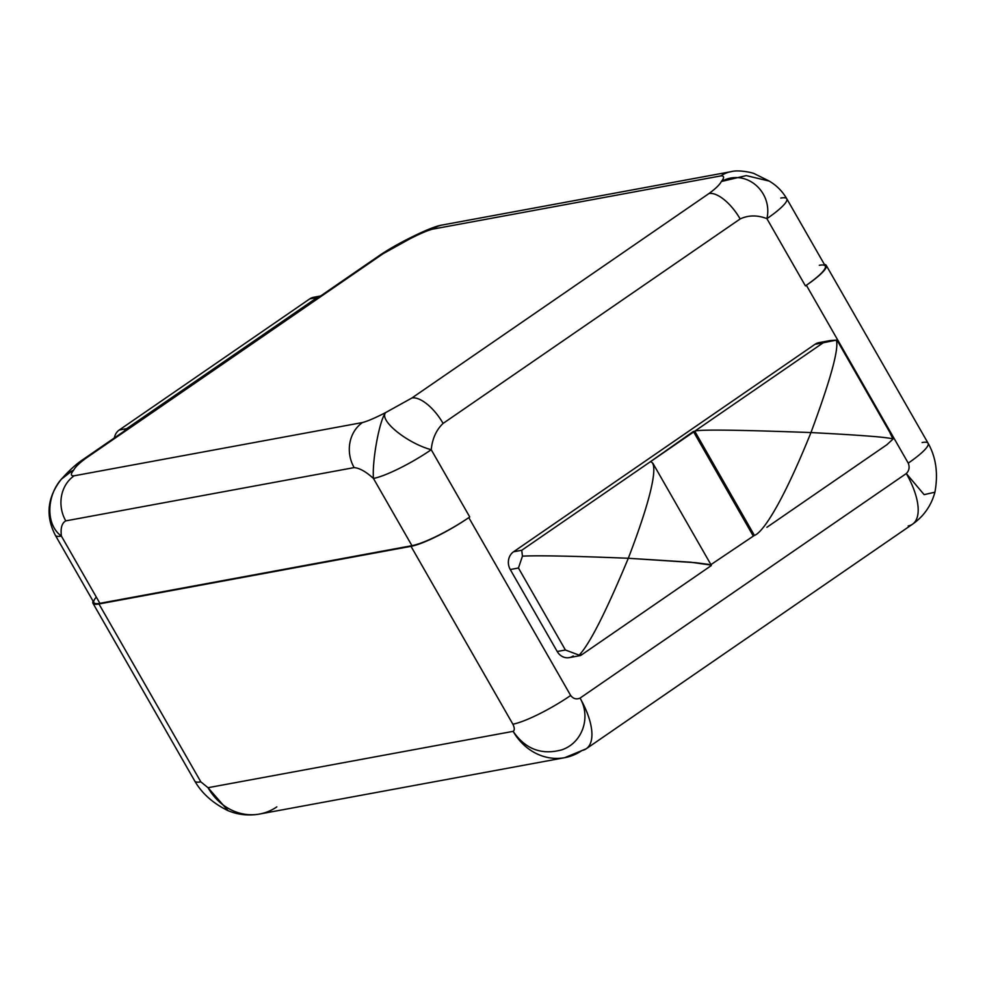 <?xml version="1.0" encoding="UTF-8"?>
<svg xmlns="http://www.w3.org/2000/svg" width="985" height="985" viewBox="0 0 985 985"><rect width="100%" height="100%" fill="white"/><g stroke="black" fill="none" stroke-linecap="round" stroke-linejoin="round"><path stroke-width="1.48" d="M276.834 806.875A55.813 49.459 79.5 0 1 259.646 814.029C248.639 815.949 238.111 814.829 228.052 810.68L208.02 787.704A55.813 49.459 79.5 0 0 259.646 814.029A55.813 49.459 -100.5 0 1 208.02 787.704L513.136 731.35C525.288 749.043 541.393 755.249 561.45 749.942C582.172 743.355 591.369 717.449 580.054 698.094A55.813 24.046 55.5 0 1 586.26 748.76L564.762 757.674A55.813 49.459 -100.5 0 1 513.136 731.35A55.813 49.459 79.5 0 0 564.762 757.674A55.813 49.459 79.5 0 0 581.95 750.508A55.813 24.046 -124.5 0 0 586.26 748.76A55.813 24.046 -124.5 0 0 580.054 698.094L906.311 473.539A55.813 24.046 55.5 0 1 912.529 524.205A55.813 24.046 -124.5 0 0 906.311 473.539L924.127 494.642L934.913 492.204C938.323 473.6 936.045 457.274 928.104 443.238A48.203 8.225 150.2 0 1 908.244 463.135C909.832 467.185 909.18 470.645 906.311 473.539L924.127 494.642L934.913 492.204C931.293 505.576 923.832 516.238 912.529 524.205A55.813 24.046 -124.5 0 1 908.207 525.953M269.656 331.058A53.018 46.984 79.5 0 0 264.534 334.087L179.676 392.498A53.018 46.984 79.5 0 0 174.961 396.241A53.018 46.984 -100.5 0 1 179.676 392.498A26.386 11.364 55.5 0 1 179.873 392.855A26.386 11.364 -124.5 0 0 179.676 392.498L264.534 334.087A26.386 11.364 55.5 0 1 264.743 334.444A26.386 11.364 -124.5 0 0 264.534 334.087A53.018 46.984 -100.5 0 1 269.656 331.058M321.122 295.894L313.612 297.285A12.682 11.241 -100.5 0 0 309.709 298.911L317.219 297.519L126.745 428.623L119.234 430.014L309.709 298.911L119.234 430.014A12.682 11.241 -100.5 0 0 114.358 437.943A12.682 11.241 -100.5 0 1 119.234 430.014L126.745 428.623A12.682 11.241 79.5 0 0 124.048 431.27A12.682 11.241 -100.5 0 1 126.745 428.623L317.219 297.519A12.682 11.241 -100.5 0 1 320.568 296.017A12.682 11.241 79.5 0 0 317.219 297.519L309.709 298.911A12.682 11.241 -100.5 0 1 317.502 297.335M83.442 459.219L380.505 254.758A32.973 14.209 55.5 0 1 383.054 253.736L409.304 239.158L410.807 237.533C399.196 243.307 389.087 249.057 380.505 254.77A32.973 14.209 55.5 0 1 383.054 253.736L85.99 458.185A32.973 14.209 -124.5 0 0 83.442 459.219A32.973 14.209 -124.5 0 0 83.319 459.318M731.092 171.661A32.973 29.23 79.5 0 0 730.993 171.685A32.973 29.23 79.5 0 0 720.835 175.909L432.452 229.185C427.133 230.625 419.413 233.95 409.304 239.158L412.173 236.856L383.054 253.736L85.99 458.185C79.366 463.036 75.242 467.038 73.616 470.202C70.464 474.117 70.649 475.989 74.134 475.804L362.517 422.54C367.836 421.1 375.556 417.775 385.664 412.567L411.915 397.989L708.978 193.528C715.603 188.689 719.727 184.675 721.352 181.511C724.504 177.596 724.32 175.724 720.835 175.909L432.452 229.185C427.133 230.625 419.413 233.95 409.304 239.158L411.201 237.397M228.126 810.704L208.02 787.704L200.817 781.844L98.956 603.977L200.817 781.844L208.02 787.704L513.136 731.35C514.749 730.328 514.663 727.94 512.877 724.197C514.663 727.94 514.749 730.328 513.136 731.35C525.288 749.043 541.393 755.249 561.45 749.942C582.172 743.355 591.369 717.449 580.054 698.094C576.422 699.682 573.295 698.808 570.66 695.484A48.203 8.225 150.2 0 1 512.877 724.197L411.004 546.33A48.203 8.225 -29.8 0 0 468.798 517.617L570.66 695.484A48.203 8.225 150.2 0 1 512.877 724.197L411.004 546.33L98.956 603.977A48.203 8.225 -29.8 0 1 92.959 603.263A48.203 8.225 -29.8 0 1 93.07 601.158A48.203 8.225 -29.8 0 0 98.956 603.977L411.004 546.33A48.203 8.225 -29.8 0 0 468.798 517.617A48.203 8.225 150.2 0 1 411.952 545.678L373.438 478.439C372.035 460.82 379.434 420.053 385.664 412.567C378.696 420.423 407.334 443.275 431.233 449.714L469.746 516.965L468.798 517.617A48.203 8.225 150.2 0 1 411.952 545.678L373.438 478.439A48.203 8.225 -29.8 0 0 431.233 449.714C432.316 438.707 436.269 429.94 443.09 423.415A32.973 14.209 -124.5 0 0 411.915 397.989L708.978 193.528A32.973 14.209 55.5 0 1 740.154 218.953C748.477 215.05 757.403 214.952 766.921 218.67A48.203 8.225 -29.8 0 0 786.781 198.773C782.398 191.225 776.476 185.291 769.026 180.969L754.892 173.963C753.759 172.855 738.615 169.42 730.993 171.685A32.973 29.23 79.5 0 0 720.835 175.909C724.32 175.724 724.504 177.596 721.352 181.511L746.248 175.601L769.236 181.092L746.248 175.601L721.352 181.511C719.727 184.675 715.603 188.689 708.978 193.528A32.973 14.209 55.5 0 1 740.154 218.953L443.09 423.415C436.269 429.94 432.316 438.707 431.233 449.714L469.746 516.965L468.798 517.617L570.66 695.484C573.295 698.808 576.422 699.682 580.054 698.094L906.311 473.539C909.18 470.645 909.832 467.185 908.244 463.135L806.37 285.268A48.203 8.225 -29.8 0 0 824.359 264.386A48.203 8.225 -29.8 0 1 826.243 265.371L928.104 443.238A48.203 8.225 150.2 0 1 908.244 463.135L806.37 285.268L805.434 285.909L766.921 218.67C757.403 214.952 748.477 215.05 740.154 218.953L443.09 423.415A32.973 14.209 -124.5 0 0 411.915 397.989L385.664 412.567C375.556 417.775 367.836 421.1 362.517 422.54A32.973 29.23 79.5 0 0 354.144 467.604L65.773 520.88C61.87 523.047 60.417 528.108 61.39 536.074L99.891 603.325A48.203 8.225 150.2 0 1 96.321 597.082M432.452 229.185A32.973 29.23 -100.5 0 1 442.61 224.949A32.973 29.23 -100.5 0 0 432.452 229.185M819.298 265.31A48.203 8.225 150.2 0 1 806.358 285.268L805.434 285.909L766.921 218.67C773.053 191.558 745.534 167.93 721.352 181.511C745.534 167.93 773.053 191.558 766.921 218.67A48.203 8.225 150.2 0 0 786.781 198.773A48.203 8.225 -29.8 0 0 780.785 198.071M922.108 442.524A48.203 8.225 150.2 0 1 928.104 443.238M573.221 655.961A12.99 11.512 -100.5 0 1 557.214 651.504L510.255 569.527A12.99 11.512 -100.5 0 1 513.554 551.785L815.001 344.307A12.99 11.512 -100.5 0 1 823.275 342.755M411.952 545.678L99.891 603.325L411.952 545.678M373.438 478.439C365.977 471.667 359.537 468.06 354.144 467.604L65.773 520.88A32.973 29.23 -100.5 0 1 74.134 475.804C70.649 475.989 70.464 474.117 73.616 470.202C48.29 481.222 41.579 521.865 61.39 536.074L99.891 603.325A48.203 8.225 150.2 0 1 93.907 602.611L55.394 535.372A48.203 8.225 -29.8 0 0 61.39 536.074A48.203 8.225 150.2 0 1 55.394 535.372C45.285 515.832 47.28 497.117 61.366 479.202C69.295 470.325 76.658 463.652 83.454 459.219A32.973 14.209 -124.5 0 1 85.99 458.185C79.366 463.036 75.242 467.038 73.616 470.202C48.29 481.222 41.579 521.865 61.39 536.074C60.417 528.108 61.87 523.047 65.773 520.88A32.973 29.23 -100.5 0 1 74.134 475.804L362.517 422.54A32.973 29.23 79.5 0 0 354.144 467.604C359.537 468.06 365.977 471.667 373.438 478.439C372.035 460.82 379.434 420.053 385.664 412.567C378.696 420.423 407.334 443.275 431.233 449.714A48.203 8.225 150.2 0 1 373.438 478.439M61.341 479.227L71.277 471.458M61.329 479.239L69.246 472.652M786.781 198.773L825.295 266.012A48.203 8.225 150.2 0 1 806.358 285.268A48.203 8.225 -29.8 0 0 826.243 265.371M200.817 781.844A48.203 8.225 150.2 0 1 194.821 781.13A48.203 8.225 150.2 0 0 200.817 781.844M838.173 342.164L836.29 340.12C839.171 348.394 830.737 379.213 810.963 432.563C862.848 435.259 890.194 437.451 892.976 439.101L891.191 434.754M837.976 341.807L836.29 340.12C839.171 348.394 830.737 379.213 810.963 432.563C737.309 429.842 698.574 429.386 694.745 431.196C698.574 429.386 737.309 429.842 810.963 432.563C779.861 509.577 761.282 533.316 754.412 535.384C761.282 533.316 779.861 509.577 810.963 432.563C862.848 435.259 890.194 437.451 892.976 439.101L886.808 444.777L892.976 439.101L890.181 433.265M754.412 535.384L710.924 564.627L754.412 535.384L694.745 431.196L754.412 535.384M580.399 655.567L569.219 657.635A12.99 11.512 -100.5 0 1 557.214 651.504L565.402 650.001L518.455 568.013L510.255 569.527A12.99 11.512 -100.5 0 1 513.554 551.785L521.742 550.27L694.745 431.196L693.378 431.455L753.045 535.631L693.378 431.455L650.186 461.854C656.392 461.509 657.734 481.566 628.307 558.273L690.411 562.189L710.961 565.058M711.145 565.673L708.572 564.393L695.755 562.694L628.307 558.273C605.886 612.116 589.498 644.399 579.118 655.124L581.409 654.459M711.219 565.624L580.793 655.407L579.118 655.124C589.498 644.399 605.886 612.116 628.307 558.273C573.762 556.057 538.475 555.355 522.432 556.143L518.455 568.013L565.402 650.001L579.118 655.124L565.402 650.001L557.214 651.504L510.255 569.527L518.455 568.013L522.432 556.143C538.475 555.355 573.762 556.057 628.307 558.273C657.734 481.566 656.392 461.509 650.186 461.854L521.742 550.27L522.432 556.143L521.742 550.27L513.554 551.785L815.001 344.307A12.99 11.512 -100.5 0 1 818.991 342.632L830.17 340.576M694.745 431.196L823.189 342.792L815.001 344.307L823.189 342.792L694.745 431.196M836.29 340.12L823.189 342.792L830.367 340.539L836.29 340.12M586.26 748.76L912.529 524.205M259.646 814.029L564.762 757.674M730.993 171.685L442.61 224.949C436.823 225.75 426.665 229.727 412.149 236.868L410.831 237.52M92.959 603.263L194.821 781.13C201.999 793.528 213.08 803.378 228.064 810.68M838.026 341.918L891.425 435.148M887.177 444.518L766.896 527.307M652.821 463.159L711.33 565.341"/></g></svg>
